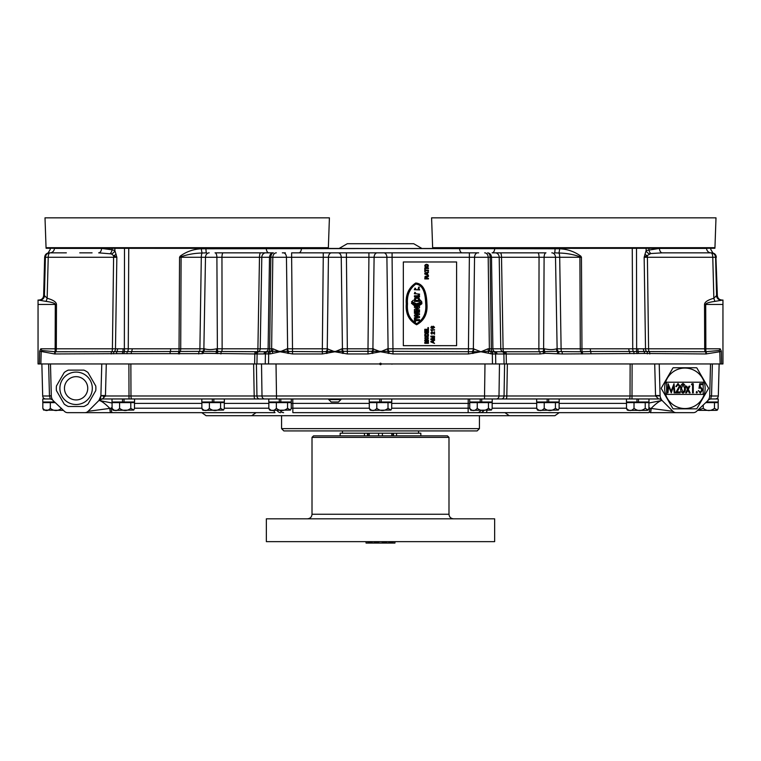 <?xml version="1.0" encoding="UTF-8"?>
<svg xmlns="http://www.w3.org/2000/svg" width="761" height="761" viewBox="0 0 761 761"><rect width="100%" height="100%" fill="white"/><g stroke="black" fill="none" stroke-linecap="round" stroke-linejoin="round"><path stroke-width="1.14" d="M338.474 401.998L331.187 401.998L328.752 399.563L340.928 399.563L338.474 401.998M280.809 398.954L291.311 398.954L291.311 401.998L280.809 401.998L280.809 398.954M112.019 398.954L112.019 401.998L134.545 401.998L134.545 398.954L201.817 398.954L201.817 401.998L213.841 401.998L213.841 398.954L279.287 398.954L279.287 401.998L280.809 401.998M41.855 363.948L42.692 395.986L49.465 396.005L48.628 363.948L106.293 363.948L105.446 395.986L276.5 395.986L276.5 398.954L254.973 398.954L268.785 398.954L268.785 401.998L279.287 401.998M291.254 402.607L287.553 402.607L287.553 408.343L290.502 410.065L291.254 408.343L291.254 402.607M290.502 410.065L270.65 410.369L269.594 410.065L268.842 408.343L268.842 402.607L287.553 402.607M276.348 402.607L276.348 408.343C273.836 411.254 271.335 411.254 268.842 408.343M287.553 408.343C283.815 411.254 280.077 411.254 276.348 408.343M224.286 402.607L220.585 402.607L220.585 408.343L223.534 410.065L224.286 408.343L224.286 402.607M223.534 410.065L203.682 410.369L202.626 410.065L201.874 408.343L201.874 402.607L220.585 402.607M209.38 402.607L209.38 408.343C206.868 411.254 204.367 411.254 201.874 408.343M220.585 408.343C216.847 411.254 213.109 411.254 209.38 408.343M134.488 402.607L130.787 402.607L130.787 408.343L133.736 410.065L134.488 408.343L134.488 402.607M133.736 410.065L113.884 410.369L112.828 410.065L112.076 408.343L112.076 402.607L130.787 402.607M119.582 402.607L119.582 408.343C117.07 411.254 114.569 411.254 112.076 408.343M130.787 408.343C127.049 411.254 123.311 411.254 119.582 408.343M43.577 410.065L63.41 410.369L43.577 410.065L42.825 408.343L42.825 402.607L55.23 402.607M45.736 398.954A3.044 3.044 0 0 1 42.692 395.986A3.044 3.044 0 0 0 45.736 398.954L49.655 398.954L42.768 398.954L42.768 401.998L54.592 401.998M61.546 408.6L63.344 410.303M61.536 408.343C57.798 411.254 54.06 411.254 50.331 408.343L50.331 402.607L50.331 408.343C47.819 411.254 45.318 411.254 42.825 408.343L42.825 402.607M718.175 402.607L718.175 408.343L718.175 402.607L714.474 402.607L714.474 408.343L717.423 410.065L718.175 408.343M705.77 402.607L714.474 402.607L714.474 408.343C710.736 411.254 706.998 411.254 703.269 408.343L703.269 404.976L703.269 408.343L697.78 410.189M706.408 401.998L718.232 401.998L718.232 398.954L711.345 398.954A4.566 4.566 0 0 0 707.873 400.552L708.852 399.097M697.59 410.369L716.187 410.369M648.924 402.607L645.223 402.607L645.223 408.343L648.172 410.065L648.924 408.343L648.924 402.607M628.32 410.369L647.116 410.369L628.32 410.369L627.264 410.065L626.512 408.343L626.512 402.607L645.223 402.607M657.951 398.954L626.455 398.954L626.455 401.998L648.981 401.998L648.981 398.954M634.018 402.607L634.018 408.343C631.506 411.254 629.005 411.254 626.512 408.343M645.223 408.343C641.485 411.254 637.747 411.254 634.018 408.343M559.126 402.607L555.425 402.607L555.425 408.343L558.374 410.065L559.126 408.343L559.126 402.607M558.374 410.065L538.522 410.369L537.466 410.065L536.714 408.343L536.714 402.607L555.425 402.607M547.159 401.998L547.159 398.954L536.657 398.954L536.657 401.998L559.183 401.998L559.183 398.954L548.681 398.954L548.681 401.998M544.22 402.607L544.22 408.343C541.708 411.254 539.207 411.254 536.714 408.343M555.425 408.343C551.687 411.254 547.949 411.254 544.22 408.343M492.158 402.607L488.457 402.607L488.457 408.343L491.406 410.065L492.158 408.343L492.158 402.607M491.406 410.065L471.554 410.369L470.498 410.065L469.746 408.343L469.746 402.607L488.457 402.607M480.191 401.998L480.191 398.954L469.689 398.954L469.689 401.998L492.215 401.998L492.215 398.954L279.287 398.954M477.252 402.607L477.252 408.343C474.74 411.254 472.239 411.254 469.746 408.343M488.457 408.343C484.719 411.254 480.981 411.254 477.252 408.343M391.706 402.607L388.005 402.607L388.005 408.343L390.954 410.065L391.706 408.343L391.706 402.607M390.954 410.065L371.102 410.369L370.046 410.065L369.294 408.343L369.294 402.607L388.005 402.607M379.739 401.998L379.739 398.954L369.237 398.954L369.237 401.998L391.763 401.998L391.763 398.954L381.261 398.954L381.261 401.998M376.8 402.607L376.8 408.343C374.288 411.254 371.787 411.254 369.294 408.343M388.005 408.343C384.267 411.254 380.529 411.254 376.8 408.343M201.817 398.954L212.319 398.954L212.319 401.998M213.841 401.998L224.343 401.998L224.343 398.954M124.043 401.998L124.043 398.954M122.521 398.954L122.521 401.998M53.27 400.714L53.27 401.998M99.995 398.954L102.326 398.954A4.566 4.566 0 0 0 98.94 400.457L100.89 395.825L105.446 395.986L102.326 398.954L254.973 398.954A3.044 0.79 90 0 1 254.184 395.986L253.632 363.948M636.51 248.276L636.643 348.804L704.676 348.804A3.044 0.79 -90 0 0 705.371 351.753L719.221 350.498L720.172 348.804L721.342 351.192L719.811 351.753L705.894 353.96L644.358 353.475L562.322 353.96L545.047 353.304L540.091 353.96L492.3 353.998L480.952 351.772L468.453 353.96L392.999 353.96L380.5 351.772L368.001 353.96L347.339 353.96L334.84 351.772L322.341 353.96L292.547 353.96L280.048 351.772L270.203 353.894L257.113 353.96L256.942 363.948L355.682 363.948L276.015 363.948L276.5 395.986L655.554 395.986L658.674 398.954L661.005 398.954M707.73 401.998L707.73 400.714M638.479 401.998L638.479 398.954M636.957 398.954L636.957 401.998M481.713 401.998L481.713 398.954M431.868 326.707L430.878 327.297L431.297 328.229L432.828 328.628L434.579 327.344L433.332 326.193L432.143 327.268L432.629 328.162L431.411 327.725L431.82 326.241L430.878 327.297M434.531 330.169L430.878 329.703L431.791 331.016L431.687 330.169L434.531 329.703L430.878 330.008M434.065 331.853L434.065 333.641L431.887 331.901L430.878 333.023L431.915 334.193L431.306 333.033L431.896 332.376L434.531 334.241L434.531 331.853L434.531 334.241M434.531 339.625L434.531 339.111L431.439 339.111L434.531 338.141L434.531 337.608L431.439 336.628L434.531 336.628L434.531 336.115L430.878 336.115L430.878 336.885L433.979 337.874L430.878 338.854L430.878 339.625L434.531 339.625L434.531 339.121L431.439 339.111M434.531 343.401L433.409 342.44L433.409 340.89L434.531 339.92L430.878 341.375L430.878 341.955L434.531 343.401L433.409 342.44M428.443 270.745L425.313 270.745L424.781 271.744L424.781 269.128L425.313 270.126L428.443 270.126L428.443 270.745L428.443 270.136L425.313 270.126M428.443 272.457L428.443 271.858L424.781 273.199L424.781 274.046L428.443 275.387L427.663 274.455L427.663 272.79L428.443 271.848L424.781 273.189L424.781 274.046M427.901 330.303L428.443 330.303L428.443 332.795L424.781 332.795L424.781 330.303L425.294 330.303L425.294 332.186L426.274 332.186L426.274 330.55L426.788 330.55L426.788 332.186L427.901 332.186L427.901 330.303L428.443 330.303L428.443 332.795M403.33 345.656L456.6 345.656L456.6 261.974L403.33 261.974L403.33 345.684L456.6 345.656M426.94 303.848L426.94 303.848C426.693 296.21 425.237 283.701 415.706 283.016C408.705 287.744 405.556 294.688 406.279 303.848C405.461 313.608 408.904 320.571 416.609 324.757C424.315 320.571 427.758 313.608 426.94 303.848C426.693 296.21 425.237 283.701 415.706 283.016C408.705 287.744 405.565 294.688 406.279 303.848L406.279 303.848M425.313 340.652L428.443 341.347L425.313 340.643L428.443 340.538L428.443 340.005L428.443 340.538M428.443 341.984L428.443 341.347L428.443 341.984L425.313 342.678L428.443 342.792L428.443 343.325L424.781 343.325L424.781 342.345L427.91 341.67L424.781 340.976L424.781 340.005L428.443 340.005L424.781 340.005L424.781 340.976M424.781 338.198L425.485 336.914L427.711 336.904L428.443 338.198L427.33 339.454L425.485 339.282L424.781 337.979L425.894 336.733L427.711 336.904M424.781 336.181L424.885 334.108L426.407 333.232L428.31 334.108L428.443 336.181L424.781 336.181L424.885 334.108L426.407 333.223L428.31 334.108L428.443 336.181M427.901 327.62L428.443 327.62L428.443 329.827L424.781 329.827L424.781 329.285L427.901 329.285L427.901 327.62L428.443 327.63L428.443 329.827M427.359 276.604L427.007 278.336L428.443 278.336L428.443 278.935L424.781 278.935L425.104 276.357L428.443 275.92L428.443 276.49L427.359 276.604M424.781 268.557L424.781 267.967L428.443 267.958L428.443 268.557L424.781 268.557L424.781 267.958L428.443 267.967L428.443 268.557M424.781 266.027L425.485 264.59L427.711 264.581L428.443 266.027L427.33 267.406L425.237 267.025L424.885 265.266L426.407 264.257L427.986 264.799M407.164 303.848L407.164 303.848C406.345 313.075 409.494 319.791 416.609 323.986C423.725 319.791 426.873 313.075 426.055 303.848L426.055 303.848C425.741 296.638 424.752 284.681 415.782 283.786C409.323 288.486 406.45 295.173 407.164 303.848C406.345 313.075 409.494 319.782 416.609 323.977C423.725 319.782 426.873 313.075 426.055 303.848L426.055 303.848M425.713 303.848L425.713 303.848C425.38 296.8 424.562 285.071 415.81 284.091C409.561 288.771 406.793 295.363 407.506 303.848C406.688 312.866 409.722 319.477 416.609 323.682C423.506 319.477 426.541 312.866 425.713 303.848C425.38 296.8 424.562 285.061 415.81 284.091C409.561 288.78 406.793 295.363 407.506 303.848L407.506 303.848M415.668 292.995L415.344 293.727L415.668 292.995L414.878 292.319L414.336 293.727L418.617 293.984L418.16 294.868L419.016 295.563L418.16 294.868M414.336 293.727L418.617 293.984M419.016 295.572L419.625 294.146L419.016 295.563M421.394 301.689L420.414 300.129L421.898 302.107L416.609 304.39L411.511 301.889L413.261 300.281M420.414 300.424L421.375 301.889L416.609 303.791L412.005 301.698M421.898 302.107L416.609 304.39L411.511 301.889M418.579 289.703L418.074 288.761L418.579 289.836L415.354 289.703L415.772 288.828L415.059 288.067L414.317 289.713L419.644 289.912L414.317 289.703M415.354 289.703L415.772 288.828M419.644 289.912L418.759 287.934L418.074 288.761M419.52 311.192L419.52 312.229L414.441 312.229L414.441 311.192L419.52 311.192M414.441 312.229L419.52 312.229M419.52 296.828L419.52 295.791L414.441 295.791L414.441 296.828L419.52 296.828L414.441 296.838M419.52 309.794L419.52 310.792L414.441 310.792L414.441 309.451L417.96 307.492L414.441 307.492L414.441 306.493L419.52 306.493L419.52 307.796L415.925 309.794L419.52 309.794M419.52 307.796L415.925 309.794M414.441 307.492L417.951 307.492M414.441 310.792L419.52 310.792M417.722 317.004L414.441 317.765L414.441 321.932L415.477 321.932L415.477 320.647L419.52 320.647L419.52 319.63L415.477 319.63L415.477 318.574L419.52 317.499L419.52 316.633L416.001 315.606L419.52 314.607L419.52 313.722L414.441 312.381L414.441 313.408L417.789 314.16L414.441 315.111L414.441 316.062L417.722 317.004M414.441 321.932L415.477 321.932M415.477 320.647L419.52 320.647M415.477 319.63L415.477 318.574L419.52 317.499M416.01 315.606L419.52 314.607M417.779 314.16L414.441 313.408M419.52 301.423L414.441 301.423L419.52 301.413L419.52 299.729A2.359 2.359 -0 0 0 417.694 297.285A3.044 3.044 -0 0 0 416.324 297.275A2.331 2.331 -0 0 0 414.441 299.729A2.331 2.331 -0 0 1 414.431 299.568A2.331 2.331 -0 0 0 414.431 299.568L414.431 299.558M414.441 301.413L414.441 299.729M416.714 305.37L421.813 302.983L421.898 303.706C417.96 307.092 414.517 306.892 411.568 303.106L416.714 305.37M411.511 303.487L411.568 303.106C414.517 306.892 417.96 307.092 421.898 303.706L421.813 302.983M418.455 287.182L419.52 287.173M414.441 316.062L417.713 317.014M415.344 293.727L419.625 294.136M418.483 299.729A1.379 1.379 -0 0 0 417.618 298.36A3.044 3.044 -0 0 0 416.353 298.341A1.465 1.465 -0 0 0 415.477 299.729L415.477 300.405L418.483 300.405L418.483 299.729L418.483 300.405M418.483 299.644A1.379 1.379 -0 0 0 417.618 298.36L417.618 298.36A3.044 3.044 -0 0 0 416.353 298.35L416.353 298.341A1.465 1.465 -0 0 0 415.477 299.691M415.477 300.405L415.477 299.729M425.313 342.792L428.443 342.792L428.443 343.325M424.781 343.325L424.781 342.355L427.663 341.708M427.796 337.618L427.14 338.987L425.294 338.198L426.084 337.199L427.796 337.618M425.294 338.207L426.731 339.035L427.901 338.198M427.711 336.914L428.443 338.198M427.796 334.231L427.901 335.649L425.294 335.649L425.675 333.984L427.796 334.231M425.294 335.649L427.901 335.649M424.781 332.795L424.781 330.303L425.294 330.303M425.294 332.186L426.274 332.186M426.274 330.55L426.788 330.55M426.788 332.186L427.901 332.186M424.781 329.827L424.781 329.285L427.901 329.285M426.35 276.814L426.464 278.336L425.294 278.336L425.428 276.814L426.35 276.814M425.294 278.345L426.464 278.336M427.007 278.345L428.443 278.345L428.443 278.935M424.781 278.935L425.104 276.357L428.443 275.92L428.443 276.49M427.663 274.455L428.443 275.387M425.428 273.618L427.14 274.236L427.14 273.009L425.428 273.618L427.14 274.236M425.313 270.745L425.313 271.744M424.781 271.744L424.781 269.128L425.313 269.128M427.796 265.37L427.14 266.892L425.428 266.426L426.084 264.914L427.796 265.37M425.294 266.027L426.464 266.949L427.901 266.027M427.986 264.809L428.443 266.027M434.531 340.471L434.531 339.929L430.878 341.375L430.878 341.955M431.306 341.66L432.99 342.288L432.99 341.042L431.306 341.66L432.99 342.288M433.979 337.874L430.878 338.854L430.878 339.625M434.531 336.628L434.531 336.124L430.878 336.124L430.878 336.885M431.439 336.638L434.531 337.608L434.531 338.141M434.065 333.651L431.887 331.901L430.878 333.033M431.306 333.042L431.963 333.737M431.687 330.179L432.229 331.016M431.306 327.325L432.629 328.162M434.579 327.354L433.332 326.193L432.143 327.278M432.571 327.401L433.323 328.162L434.16 327.382L433.342 326.659L432.571 327.401L433.323 328.162L434.16 327.382M479.43 428.633L477.147 430.916L283.853 430.916L281.57 428.633L479.43 428.633L479.43 415.696M559.211 412.652L554.912 415.696L206.088 415.696L201.789 412.652M205.936 248.4A4.566 0.628 -90 0 0 206.564 252.842L202.15 253.032C194.854 253.137 187.843 254.374 181.108 256.733L179.548 257.285L180.167 256.181C186.388 251.625 193.437 249.161 201.332 248.78L494.717 248.4A4.566 2.635 -90 0 1 492.082 252.842L545.96 252.842A4.566 1.855 -90 0 0 544.105 257.285L543.62 348.804L544.572 348.804C549.166 349.841 553.123 349.841 556.462 348.804L557.128 348.804L555.511 257.285L490.16 257.275L491.33 348.823L492.881 348.804A3.044 2.635 -90 0 0 495.211 351.753L505.675 351.753A2.283 0.59 -90 0 1 506.198 353.96L506.369 363.948L659.207 363.948L660.101 395.549A7.61 7.61 0 0 0 662.327 400.733L672.905 411.311A4.566 4.566 0 0 0 676.139 412.652L678.574 412.652M660.11 395.825L655.554 395.986L654.707 363.948L632.106 363.948L631.991 398.954L484.5 398.954L484.985 363.948L404.728 363.948L504.058 363.948L503.887 353.96A2.283 1.979 -90 0 0 502.136 351.753M715.264 398.954L711.345 398.954C710.622 399.192 710.688 398.203 711.535 396.005L718.308 395.986A3.044 3.044 0 0 1 715.264 398.954M264.638 398.954A3.044 2.635 90 0 1 262.003 395.986L261.518 363.948L256.4 363.948L256.952 395.986A3.044 2.635 90 0 0 259.596 398.954M719.145 363.948L718.308 395.986M501.404 398.954A3.044 2.635 90 0 0 504.048 395.986L504.6 363.948L499.482 363.948L498.997 395.986A3.044 2.635 90 0 1 496.362 398.954M129.009 398.954L128.894 363.948L106.293 363.948L254.631 363.948L254.802 353.96L203.644 353.304A2.283 0.552 -107.2 0 1 203.415 351.373L268.281 351.772A3.044 1.389 90 0 0 269.67 348.823L270.84 257.275L269.499 257.285C269.784 254.574 271.068 253.099 273.361 252.842L268.918 252.842A4.566 2.635 -90 0 1 266.283 248.4L46.107 248.276L46.05 247.677L328.362 247.677L329.408 217.836L45.004 217.836L46.05 247.677M648.924 408.21L651.131 408.429A4.566 0.97 90 0 1 650.16 412.652L693.357 412.652A4.566 4.566 0 0 0 696.505 411.397L707.321 401.133A7.61 7.61 0 0 0 709.69 395.806L710.527 363.948L659.207 363.948M721.342 351.192L721.59 363.948L710.527 363.948L712.372 363.948L711.545 395.787L709.69 395.948L711.545 395.787M274.008 410.369A4.566 1.18 90 0 0 275.035 412.652L67.643 412.652A4.566 4.566 0 0 1 64.495 411.397L53.679 401.133A7.61 7.61 0 0 1 51.31 395.806L50.473 363.948L38.05 363.948L38.05 300.024L45.974 301.366C52.062 302.231 55.172 303.268 55.296 304.467L38.05 304.467M648.924 407.164L649.789 408.21A4.566 1.18 90 0 1 648.61 412.652L468.148 412.652L504.943 412.652L509.252 415.696M391.706 408.21L468.148 408.21L468.148 412.652L292.852 412.652L292.852 408.21L369.294 408.21M82.426 412.652L84.861 412.652A4.566 4.566 0 0 0 88.095 411.311L98.673 400.733A7.61 7.61 0 0 0 100.899 395.549L101.793 363.948M98.673 400.733A12.176 2.483 -135 0 1 109.869 408.429A4.566 0.97 90 0 0 110.84 412.652L112.457 412.652M369.294 403.397L291.254 403.397M291.254 408.21L292.852 408.21L292.776 398.954M469.746 403.397L391.706 403.397M468.224 398.954L468.148 408.21L469.746 408.21M49.455 395.787L51.31 395.806L49.465 396.005C50.312 398.212 50.378 399.192 49.655 398.954A4.566 4.566 0 0 1 53.127 400.552M660.282 397.014L661.28 399.42M662.327 400.733A12.176 2.483 135 0 0 651.131 408.429L672.905 411.311M662.06 400.457A4.566 4.566 0 0 0 658.674 398.954A4.566 4.566 0 0 1 662.06 400.457L648.924 403.007M88.095 411.311L111.211 408.21A4.566 1.18 90 0 0 112.39 412.652M112.076 403.007L98.94 400.457M277.147 410.369A4.566 3.957 90 0 0 280.571 412.652M483.853 410.369A4.566 3.957 90 0 1 480.429 412.652M486.992 410.369A4.566 1.18 90 0 1 485.965 412.652M105.465 395.549L100.899 395.549M655.535 395.549L660.101 395.549M103.496 396.671L103.496 395.511M721.59 363.948L722.95 363.948L722.95 300.024L715.026 301.366C708.938 302.231 705.827 303.268 705.704 304.467L722.95 304.467M506.369 363.948L504.058 363.948M495.744 363.948L492.453 363.948L495.744 363.948L495.601 353.998A2.283 1.979 -90.5 0 0 493.632 351.772L495.211 351.753A2.283 1.979 -90 0 1 496.952 353.96M256.942 363.948L254.631 363.948M54.269 248.4L54.402 248.4C48.799 249.637 48.799 249.637 54.402 248.4L101.527 248.4L112.105 249.808L112.133 248.276L114.921 248.276L114.873 250.54L116.842 257.285L115.482 348.804L124.357 348.804L124.49 248.276M580.833 256.181L579.892 256.733L581.452 257.285L580.833 256.181C574.593 251.625 567.544 249.161 559.668 248.78L301.423 248.4A4.566 2.635 -90 0 1 298.788 252.842L392.086 252.842L368.914 252.842L368.914 257.285L346.426 257.285L347.339 348.804L368.001 348.804L368.914 257.285L374.098 257.285L372.909 348.804L380.5 351.772L387.568 348.804A3.044 1.826 -90 0 0 388.433 351.316L480.952 351.772L488.02 348.804A3.044 1.826 -90 0 0 488.885 351.316L493.537 351.772L492.5 351.772L492.795 353.989M116.1 254.184A4.566 1.96 -21.1 0 1 113.674 255.734L116.842 257.285L48.228 257.285C48.362 254.593 48.942 253.118 49.969 252.842L66.359 252.842M704.524 304.467L705.704 304.467L705.856 348.804L704.676 348.804L704.524 304.467C704.648 302.06 707.749 299.986 713.847 298.255L716.596 295.582L715.587 257.285C715.245 254.593 713.723 253.118 711.031 252.842L662.336 252.842L711.031 252.842C713.923 253.461 713.923 253.461 711.031 252.842L695.554 252.842M556.462 348.804A3.044 2.207 -90 0 0 557.585 351.373L558.66 351.572A3.044 2.378 -90 0 1 557.128 348.804L628.805 348.804A3.044 1.199 -90 0 0 629.49 351.487L705.371 351.753A2.283 0.59 -90 0 1 705.894 353.96M39.838 300.024A4.566 4.566 0 0 0 44.404 295.582L45.413 257.285L44.404 295.582L47.153 298.255C53.251 299.986 56.352 302.06 56.476 304.467L56.324 348.804L115.482 348.804A3.044 2.017 90 0 1 113.931 351.687L203.415 351.373A3.044 2.207 90 0 0 204.538 348.804C207.915 349.841 211.881 349.841 216.428 348.804L217.38 348.804L216.895 257.285L205.489 257.285L203.872 348.804L204.538 348.804M79.753 252.842L92.081 252.842M282.331 252.842L285.375 252.842L282.331 252.842M387.568 348.804L468.453 348.804L469.366 257.285L392.086 257.285L392.086 252.842L478.669 252.842M668.919 252.842L680.334 252.842M45.974 301.366A4.566 1.17 -74.6 0 0 47.153 298.255L48.228 257.285L45.413 257.285C45.755 254.593 47.277 253.118 49.969 252.842L49.427 252.842A4.566 4.366 -90 0 0 45.07 257.285L44.081 295.582A4.566 4.376 -90 0 1 39.715 300.024M217.208 353.646A2.283 0.59 -76.7 0 1 218.093 351.572A3.044 1.113 90 0 1 217.38 348.804L257.903 348.804L259.482 257.285L216.895 257.285A4.566 1.855 -90 0 0 215.04 252.842L273.361 252.842C271.848 253.099 271.011 254.574 270.84 257.266L259.482 257.285A4.566 1.18 -90 0 1 260.662 252.842M268.205 353.989L268.5 351.772L272.115 351.316A3.044 1.826 90 0 0 272.98 348.804L280.048 351.772L287.116 348.804L322.341 348.804L323.254 257.285L291.634 257.285L291.634 252.842L346.426 252.842L346.426 257.285L328.438 257.285L327.249 348.804L334.84 351.772L341.908 348.804A3.044 1.826 -90 0 0 342.773 351.316L388.433 351.316L387.71 353.199M721.162 300.024A4.566 4.566 0 0 1 716.596 295.582L715.93 257.285L712.772 257.285C712.638 254.593 712.058 253.118 711.031 252.842A4.566 4.423 -90 0 1 706.598 248.4C712.201 249.637 712.201 249.637 706.598 248.4L659.473 248.4A4.566 2.854 -90 0 0 662.336 252.842L650.769 253.546L644.158 257.285L646.127 250.54L659.473 248.4M202.388 353.646L123.872 353.656A2.283 0.59 -82.3 0 1 124.538 351.582L124.357 348.804L203.872 348.804A3.044 2.378 90 0 1 202.34 351.572A2.283 0.561 -103.2 0 0 202.388 353.646L203.644 353.304M123.872 353.656L54.554 353.951A2.283 0.59 -88 0 1 55.144 351.744L113.931 351.687A2.283 0.58 -96.3 0 0 113.693 353.846M264.048 353.96A2.283 1.979 -90 0 1 265.789 351.753A3.044 2.635 90 0 0 268.119 348.804L272.98 348.804M258.864 351.753A2.283 1.979 -90 0 0 257.113 353.96L254.802 353.96A2.283 0.59 -90 0 1 255.325 351.753M54.554 353.951L39.658 351.192L39.41 363.948M488.02 348.804L489.371 348.804L488.191 257.285L474.55 257.285L473.361 348.804L480.952 351.772L488.885 351.316L488.162 353.199M388.614 353.504L389.232 351.487A3.044 1.96 -90 0 1 388.091 348.804L386.902 257.285L374.098 257.285A4.566 3.111 -90 0 1 377.209 252.842M341.908 348.804L342.431 348.804L341.242 257.285A4.566 3.111 -90 0 0 338.131 252.842M287.116 348.804A3.044 1.826 -90 0 0 287.981 351.316L288.78 351.487A3.044 1.96 -90 0 1 287.639 348.804L286.45 257.285L272.809 257.285L271.629 348.804A3.044 2.178 90 0 1 269.879 351.715L270.203 353.894M39.658 351.192L40.828 348.804L41.779 350.498L55.144 351.744L55.296 304.467L56.476 304.467M647.307 353.846A2.283 0.58 -83.7 0 0 647.069 351.687A3.044 2.017 -90 0 1 645.518 348.804L644.158 257.285L647.402 257.285L648.591 348.804A3.044 0.79 -90 0 0 649.285 351.753A2.283 0.59 -90 0 1 649.808 353.96M110.231 253.546A4.566 2.473 -76.4 0 0 112.105 249.808L114.873 250.54A4.566 3.501 -30.5 0 1 111.458 253.908L98.664 252.842A4.566 2.854 -90 0 0 101.527 248.4M628.805 348.804L636.643 348.804L636.462 351.582A2.283 0.59 -97.7 0 1 637.128 353.656M558.612 353.646A2.283 0.561 -76.8 0 0 558.66 351.572L580.985 351.753A3.044 0.79 -90 0 1 580.291 348.804L579.911 257.285L555.511 257.285A4.566 3.691 -90 0 0 551.82 252.842M500.338 252.842A4.566 1.18 -90 0 1 501.518 257.285L503.097 348.804L543.62 348.804A3.044 1.113 -90 0 1 542.907 351.572L557.585 351.373A2.283 0.552 -72.8 0 1 557.356 353.304M490.16 257.266L491.501 257.266C491.216 254.564 489.932 253.09 487.639 252.842C489.152 253.099 489.989 254.574 490.16 257.266L488.191 257.285A4.566 3.52 -90 0 0 484.671 252.842M490.797 353.894L491.121 351.715A3.044 2.178 -90 0 1 489.371 348.804L491.33 348.823A3.044 1.389 -90 0 0 492.719 351.772L493.632 351.772M477.661 252.842A4.566 3.111 -90 0 0 474.55 257.285L469.366 257.285L469.366 252.842M468.453 353.96L468.453 348.804L473.361 348.804A3.044 1.96 -90 0 1 472.22 351.487L472.838 353.504M392.999 353.96L392.086 257.285L386.902 257.285A4.566 3.111 -90 0 0 383.791 252.842M368.001 353.96L368.001 348.804L372.909 348.804A3.044 1.96 -90 0 1 371.768 351.487L372.386 353.504M342.954 353.504L343.572 351.487A3.044 1.96 -90 0 1 342.431 348.804L347.339 348.804L347.339 353.96M331.549 252.842A4.566 3.111 -90 0 0 328.438 257.285L323.254 257.285L323.254 252.842M288.162 353.504L288.78 351.487L322.341 351.753L322.341 348.804L327.249 348.804A3.044 1.96 -90 0 1 326.108 351.487L342.773 351.316L342.05 353.199M292.547 353.96L291.634 257.285L286.45 257.285A4.566 3.111 -90 0 0 283.339 252.842M276.329 252.842A4.566 3.52 -90 0 0 272.809 257.285L270.84 257.266M209.18 252.842A4.566 3.691 -90 0 0 205.489 257.285L181.089 257.285L180.709 348.804A3.044 0.79 90 0 1 180.015 351.753A2.283 0.59 -90 0 0 179.491 353.96M45.413 257.285A4.566 4.566 0 0 1 48.257 253.175A4.566 4.566 0 0 0 45.413 257.285L45.07 257.285M44.48 295.591A4.566 4.471 -90 0 1 40.01 300.024M720.99 300.024A4.566 4.471 90 0 1 716.52 295.591M715.026 301.366A4.566 1.17 74.6 0 1 713.847 298.255L712.772 257.285L647.402 257.285A4.566 1.18 -90 0 0 647.326 255.734A4.566 1.96 -158.9 0 1 644.9 254.184M111.192 353.96A2.283 0.59 -90 0 1 111.715 351.753A3.044 0.79 90 0 0 112.409 348.804L113.598 257.285A4.566 1.18 -90 0 1 113.674 255.734L111.458 253.908M48.266 253.175L48.257 253.175A4.566 4.566 0 0 1 49.969 252.842C47.077 253.461 47.077 253.461 49.969 252.842L48.257 253.175A4.566 4.566 0 0 1 49.969 252.842L49.922 252.842M581.509 353.96A2.283 0.59 -90 0 0 580.985 351.753L581.975 351.744L581.452 257.285L579.911 257.285A4.566 1.18 -90 0 0 579.892 256.733C573.147 254.374 566.136 253.137 558.85 253.032L554.436 252.842A4.566 0.628 -90 0 0 555.064 248.4M491.501 257.285L492.881 348.804L500.786 348.804L499.206 257.285A4.566 3.957 -90 0 0 495.259 252.842M255.924 353.979A2.283 1.265 -88.7 0 1 257.161 351.763A3.044 0.79 90 0 0 257.903 348.804L260.214 348.804L261.794 257.285A4.566 3.957 -90 0 1 265.741 252.842M180.167 256.181L181.108 256.733A4.566 1.18 -90 0 0 181.089 257.285L179.548 257.285L179.025 351.744A2.283 0.59 -88.3 0 0 178.454 353.941M201.332 248.78A4.566 0.485 -96.2 0 0 202.15 253.032A4.566 1.18 -90 0 0 201.304 257.285L199.896 348.804A3.044 0.79 90 0 1 199.201 351.753A2.283 0.59 -90 0 0 198.678 353.96M559.668 248.78A4.566 0.485 -83.8 0 1 558.85 253.032A4.566 1.18 -90 0 1 559.696 257.285L561.104 348.804A3.044 0.79 -90 0 0 561.799 351.753A2.283 0.59 -90 0 1 562.322 353.96M646.079 248.276L646.127 250.54A4.566 3.501 -149.5 0 0 649.542 253.908M648.867 248.276L648.895 249.808A4.566 2.473 -103.6 0 0 650.769 253.546M54.402 248.4A4.566 4.423 -90 0 1 49.969 252.842M537.865 252.842A4.566 1.18 -90 0 1 539.045 257.285L538.874 348.804A3.044 0.79 -90 0 0 539.568 351.753L542.907 351.572A2.283 0.59 -103.3 0 1 543.792 353.646M544.572 348.804A3.044 0.866 -90 0 1 544.134 351.373A2.283 0.58 -107.3 0 1 545.047 353.304M590.317 348.804L590.517 351.487L629.49 351.487A2.283 0.59 -86 0 1 629.699 353.494M582.545 353.941A2.283 0.59 -91.7 0 0 581.975 351.744L590.517 351.487A2.283 0.59 -94 0 1 590.993 353.494M637.946 348.804L637.984 351.468A2.283 0.59 -96.9 0 1 638.555 353.475M643.406 348.804A3.044 1.474 -90 0 0 644.244 351.468A2.283 0.58 -83.1 0 1 644.358 353.475M473.742 353.199L473.019 351.316A3.044 1.826 90 0 0 473.884 348.804M373.29 353.199L372.567 351.316A3.044 1.826 90 0 0 373.432 348.804M272.838 353.199L272.115 351.316L287.981 351.316L287.258 353.199M322.341 353.96L322.341 351.753L326.108 351.487L326.726 353.504M327.63 353.199L326.907 351.316A3.044 1.826 90 0 0 327.772 348.804M215.953 353.304A2.283 0.58 -72.7 0 1 216.866 351.373A3.044 0.866 90 0 1 216.428 348.804M170.007 353.494A2.283 0.59 -86 0 1 170.483 351.487L170.683 348.804M131.301 353.494A2.283 0.59 -94 0 1 131.51 351.487A3.044 1.199 90 0 0 132.195 348.804M122.445 353.475A2.283 0.59 -83.1 0 1 123.016 351.468L123.054 348.804M116.642 353.475A2.283 0.58 -96.9 0 1 116.756 351.468A3.044 1.474 90 0 0 117.594 348.804M268.547 363.948L268.671 351.772M265.618 353.989A2.283 1.845 -90 0 1 267.463 351.772M265.256 363.948L265.399 353.998A2.283 1.979 -89.5 0 1 267.368 351.772M256.333 353.979A2.283 1.503 -91.4 0 1 257.732 351.763A3.044 2.635 90 0 0 260.214 348.804L268.119 348.804L269.499 257.266M127.049 353.76A2.283 0.59 -93.2 0 1 127.353 351.639A3.044 1.284 90 0 0 128.267 348.804L128.742 248.276M40.866 363.948L41.189 351.753A2.283 0.571 -68.6 0 1 41.779 350.498M720.134 363.948L719.811 351.753A2.283 0.571 -111.4 0 0 719.221 350.498M706.446 353.951A2.283 0.59 -92 0 0 705.856 351.744L705.856 348.804L720.172 348.804M633.951 353.76A2.283 0.59 -86.8 0 0 633.647 351.639A3.044 1.284 -90 0 1 632.733 348.804L632.258 248.276M505.076 353.979A2.283 1.265 -91.3 0 0 503.839 351.763A3.044 0.79 -90 0 1 503.097 348.804L500.786 348.804A3.044 2.635 -90 0 0 503.268 351.763A2.283 1.503 -88.6 0 1 504.667 353.979M495.382 353.989A2.283 1.845 -90 0 0 493.537 351.772M492.453 363.948L492.329 351.772M379.758 364.1A0.761 0.761 0 0 0 381.242 364.1M381.261 363.948A0.761 0.761 0 0 0 380.5 363.187A0.761 0.761 0 0 0 379.739 363.948M413.689 243.71L347.311 243.71L339.406 248.276L347.311 243.71L413.689 243.71L421.594 248.276L413.689 243.71M420.833 435.863L420.833 433.199L382.403 433.199L382.403 435.863M340.167 435.863L340.167 433.199L364.452 433.199L364.452 435.863M378.598 435.863L378.598 433.199L364.452 433.199M378.598 433.199L382.403 433.199M418.55 430.916L418.55 433.199M705.143 388.3A20.243 20.243 0 0 0 684.795 368.058A20.243 20.243 0 0 0 664.657 388.5A20.243 20.243 0 0 0 685.005 408.543A20.243 20.243 0 0 0 705.143 388.3M666.636 382.212L703.164 382.212L703.164 394.388L666.636 394.388L666.636 382.212M672.905 367.991A23.591 23.591 0 0 1 673.304 367.753L696.496 367.753A23.591 23.591 0 0 1 696.895 367.991L708.491 388.062A23.591 23.591 0 0 1 708.491 388.538L696.895 408.609A23.591 23.591 0 0 1 696.496 408.847L673.304 408.847A23.591 23.591 0 0 1 672.905 408.609L661.309 388.538A23.591 23.591 0 0 1 661.309 388.062L672.905 367.991M701.937 389.851L700.405 387.834L699.007 388.3L699.711 383.734L702.403 383.734L702.403 384.666L700.282 384.666L699.911 387.083L700.653 386.892L702.641 389.879L700.329 393.104L698.303 390.526L700.367 392.162L701.937 389.851M685.309 388.3C685.613 390.612 684.843 392.219 682.988 393.104C681.171 392.2 680.42 390.602 680.743 388.3C680.42 385.998 681.162 384.4 682.988 383.496C684.843 384.391 685.613 385.989 685.309 388.3M692.567 384.666L691.511 384.666L691.911 383.734L693.271 383.734L693.271 392.866L692.567 392.866L692.567 384.666M668.624 386.312L667.987 392.866L667.283 392.866L668.168 383.734L671.088 391.23L673.999 383.734L674.893 392.866L674.189 392.866L673.542 386.312L671.269 392.866L668.624 386.312M685.661 392.866L687.459 389.299L685.899 386.188L686.745 386.188L687.887 388.452L689.019 386.188L689.875 386.188L688.315 389.299L690.113 392.866L689.257 392.866L687.887 390.146L686.517 392.866L685.661 392.866M679.335 386.284L677.984 384.438L676.529 386.54L675.825 386.54L678.013 383.496L680.039 386.236L677.166 391.934L680.163 391.934L680.163 392.866L675.597 392.866L679.335 386.284M696.781 392.98L696.201 392.219L696.781 391.458L697.371 392.219L696.781 392.98M683.017 384.438L681.447 388.3L683.017 392.162L684.367 390.593L684.605 388.3L683.017 384.438M64.247 372.462A19.786 19.786 0 0 1 68.309 370.112L83.891 370.112A19.786 19.786 0 0 1 87.953 372.462L95.743 385.951A19.786 19.786 0 0 1 95.743 390.65L87.953 404.139A19.786 19.786 0 0 1 83.891 406.488L68.309 406.488A19.786 19.786 0 0 1 64.247 404.139L56.457 390.65A19.786 19.786 0 0 1 56.457 385.951L64.247 372.462M59.891 388.3A16.209 16.209 0 0 1 76.1 372.091A16.209 16.209 0 0 1 92.309 388.3A16.209 16.209 0 0 1 76.1 404.51A16.209 16.209 0 0 1 59.891 388.3A16.209 16.209 0 0 1 76.1 372.091A16.209 16.209 0 0 1 92.309 388.3A16.209 16.209 0 0 1 76.1 404.51A16.209 16.209 0 0 1 59.891 388.3M404.728 363.948L355.682 363.948M392.191 364.1L391.668 364.1M392.191 363.948L391.668 363.948M366.773 541.642L373.27 543.059L379.768 541.642M394.227 541.642L387.73 543.059L381.232 541.642M394.959 541.642L394.959 542.945M366.041 541.642L366.041 542.945M366.041 543.059L394.959 543.059M715.996 217.836L431.592 217.836L432.638 247.677L714.95 247.677L715.996 217.836M714.95 247.677L714.893 248.276L459.577 248.4A4.566 2.635 -90 0 0 462.212 252.842M432.695 248.276L432.638 247.677M312.01 437.385L313.532 435.863L447.468 435.863L448.99 437.385L312.01 437.385L312.01 514.246L448.99 514.246L448.99 437.385M467.948 518.812L494.65 518.812L494.65 541.642L266.35 541.642L266.35 518.812L467.948 518.812M507.368 363.948L506.816 395.986A3.044 0.79 90 0 1 506.027 398.954M629.233 398.954A3.044 0.79 90 0 0 630.022 395.986L630.137 363.948M130.863 363.948L130.978 395.986A3.044 0.79 90 0 0 131.767 398.954M268.842 403.397L224.286 403.397M201.874 403.397L134.488 403.397M112.076 407.164L111.211 408.21L112.076 408.21M134.488 408.21L201.874 408.21M224.286 408.21L268.842 408.21M626.512 403.397L559.126 403.397M536.714 403.397L492.158 403.397M492.158 408.21L536.714 408.21M559.126 408.21L626.512 408.21M280.2 410.369A4.566 3.957 90 0 0 283.625 412.652M480.8 410.369A4.566 3.957 90 0 1 477.375 412.652M717.357 295.582L715.93 257.285L717.357 295.582C717.68 298.283 719.202 299.767 721.923 300.024M223.135 252.842A4.566 1.18 -90 0 0 221.955 257.285L222.126 348.804A3.044 0.79 90 0 1 221.432 351.753A2.283 0.59 -90 0 0 220.909 353.96M40.828 348.804L56.324 348.804A3.044 0.79 90 0 1 55.629 351.753A2.283 0.59 -90 0 0 55.106 353.96M721.285 300.024A4.566 4.376 90 0 1 716.919 295.582M715.93 257.285A4.566 4.366 -90 0 0 711.573 252.842M505.675 351.753L539.568 351.753A2.283 0.59 -90 0 1 540.091 353.96M391.791 433.199L391.791 435.863M393.066 433.199L393.066 435.863M393.504 433.199L393.504 435.863M396.548 433.199L396.548 435.863M367.496 433.199L367.496 435.863M367.934 433.199L367.934 435.863M369.209 433.199L369.209 435.863M64.457 388.3A11.643 11.643 0 0 0 81.922 398.384A11.643 11.643 0 0 0 81.922 378.217A11.643 11.643 0 0 0 64.457 388.3M328.752 398.954L328.752 399.563M340.928 398.954L340.928 399.563M289.332 402.607L289.332 401.998M270.764 402.607L270.764 401.998M222.364 402.607L222.364 401.998M203.796 402.607L203.796 401.998M132.566 402.607L132.566 401.998M113.998 402.607L113.998 401.998M44.747 402.607L44.747 401.998M717.423 410.065L716.367 410.369L717.423 410.065M716.253 402.607L716.253 401.998M647.002 402.607L647.002 401.998M628.434 402.607L628.434 401.998M648.172 410.065L647.116 410.369M557.204 402.607L557.204 401.998M538.636 402.607L538.636 401.998M490.236 402.607L490.236 401.998M471.668 402.607L471.668 401.998M389.784 402.607L389.784 401.998M371.216 402.607L371.216 401.998M42.768 398.954L42.768 401.998M98.959 400.438L102.326 398.954M251.748 415.696L256.057 412.652M281.57 428.633L281.57 415.696M50.226 248.276L50.197 249.494L47.819 253.384M44.652 257.285C44.975 254.583 46.497 253.099 49.208 252.842C46.497 253.099 44.975 254.583 44.652 257.285L43.643 295.582C43.32 298.283 41.798 299.767 39.077 300.024M710.774 248.276L710.803 249.494L713.181 253.384M711.031 252.842L712.448 253.071M716.348 257.285C716.025 254.583 714.503 253.099 711.792 252.842C714.503 253.099 716.025 254.583 716.348 257.285M342.45 430.916L342.45 433.199M328.305 248.276L328.362 247.677M312.01 514.246C311.744 517.023 310.222 518.545 307.444 518.812M448.99 514.246C449.256 517.023 450.778 518.545 453.556 518.812"/></g></svg>
